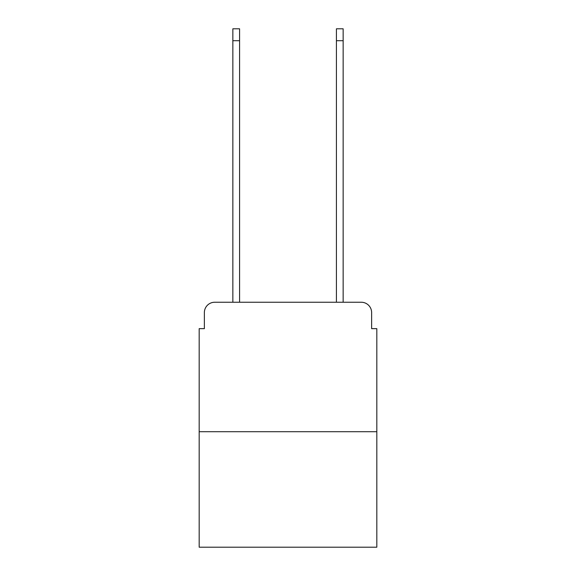<?xml version="1.0" encoding="UTF-8"?>
<svg xmlns="http://www.w3.org/2000/svg" width="576" height="576" viewBox="0 0 576 576"><rect width="100%" height="100%" fill="white"/><g stroke="black" fill="none" stroke-linecap="round" stroke-linejoin="round"><path stroke-width="0.86" d="M204.365 312.602L204.365 328.651L204.365 312.602A10.361 10.361 0 0 1 214.718 302.242L232.848 302.242L232.848 28.8L239.58 28.8L239.58 302.242L247.608 302.242M376.819 431.712L199.181 431.712L199.181 547.2L376.819 547.2L376.819 328.651L371.635 328.651L371.635 312.602A10.361 10.361 0 0 0 361.282 302.242L214.718 302.242M199.181 431.712L199.181 328.651L204.365 328.651M328.392 302.242L336.42 302.242L336.42 28.8L343.152 28.8L343.152 302.242L361.282 302.242M371.635 328.651L371.635 312.602M232.848 40.709L239.58 40.709M343.152 40.709L336.42 40.709"/></g></svg>

